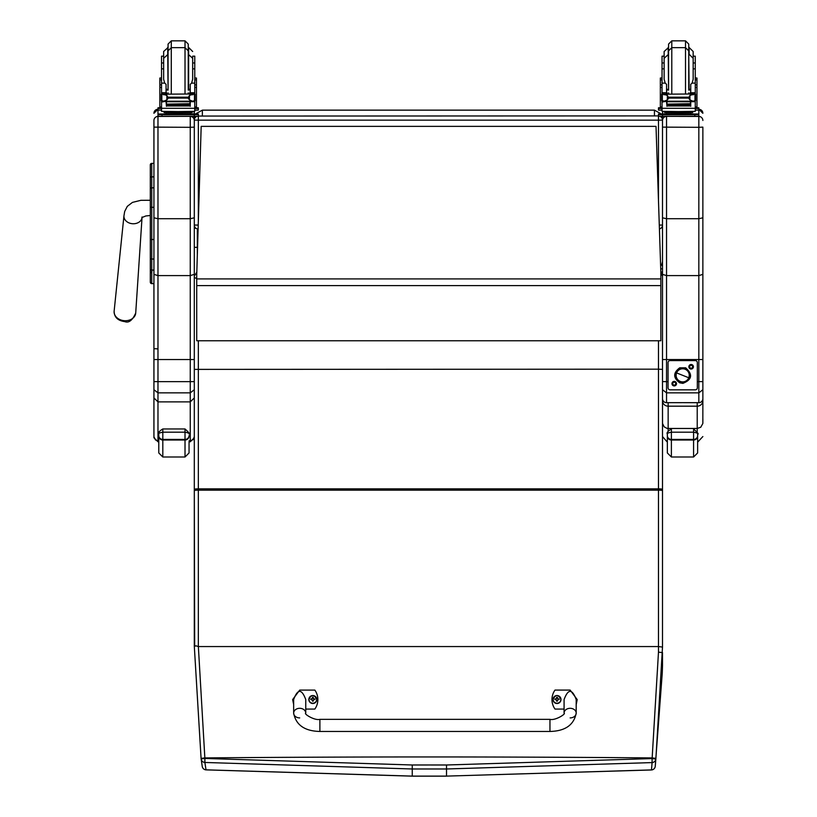 <?xml version="1.0" encoding="UTF-8"?>
<svg xmlns="http://www.w3.org/2000/svg" width="817" height="817" viewBox="0 0 817 817"><rect width="100%" height="100%" fill="white"/><g stroke="black" fill="none" stroke-linecap="round" stroke-linejoin="round"><path stroke-width="1.23" d="M198.337 221.131L198.337 120.15L194.303 120.099L194.303 225.032A4.034 4.034 0 0 0 198.102 229.066A4.034 4.034 -0 0 1 194.303 225.032L198.214 225.084M194.303 119.936A4.034 4.034 0 0 1 196.468 116.351A4.034 4.034 180 0 0 194.303 119.936L194.303 120.099A4.034 4.034 -0 0 1 196.836 116.351M688.128 113.951L698.831 114.012L698.831 116.31L658.471 116.31L658.471 120.15L198.337 120.15L198.337 116.31L157.977 116.31L157.977 114.012L168.68 113.951M660.33 116.351A4.034 4.034 -0 0 1 662.505 119.936A4.034 4.034 0 0 0 660.33 116.351M658.471 200.522L658.471 120.15L662.505 120.099A4.034 4.034 180 0 0 659.962 116.351M662.505 261.522L661.637 265.157L662.505 261.511L662.505 120.477L662.505 225.032A4.034 4.034 0 0 1 659.411 228.954A4.034 4.034 180 0 0 662.505 225.032L659.288 225.084M660.728 268.813L662.505 268.813L662.505 119.936M194.303 118.22L194.517 116.361M195.518 113.961L202.371 110.142L654.437 110.142L661.29 113.961M702.865 396.368L702.865 359.551L666.539 359.551L666.539 116.443A4.034 4.034 180 0 0 662.505 120.477L662.505 217.812L666.539 218.721L698.831 218.721L702.865 217.812L702.865 127.125L698.831 127.319L698.831 275.605L666.539 275.605L662.505 274.359L662.505 389.729L666.539 392.854L666.539 381.641L662.505 381.59L662.505 392.099L662.505 336.818M662.291 116.361L662.505 118.22M150.308 239.667L150.308 253.607M150.308 258.264L150.308 282.171A1.45 1.45 -0 0 0 151.758 283.622L153.933 283.632L151.758 283.622L151.758 239.504L153.933 239.504L153.933 207.324L151.758 207.324L151.758 239.504L150.308 239.514L150.308 269.304A1.45 0.766 0 0 0 151.758 270.08L153.933 270.08L153.933 259.03L151.758 259.03A1.45 0.766 -0 0 1 150.308 258.264M150.308 273.133L151.921 271.52M150.308 264.534L150.308 207.334L151.758 207.324L151.758 163.38A1.45 1.45 -0 0 0 150.308 164.83L150.308 207.334M151.758 163.38L153.933 163.38L151.758 163.38L150.308 164.83L150.308 177.636A1.45 0.776 0 0 1 151.758 176.86L153.933 176.86M153.933 187.818L151.758 187.818A1.45 0.776 -0 0 0 150.308 188.594L150.308 177.636M150.348 282.519L150.308 282.171A1.45 1.45 -0 0 0 151.758 283.632L150.308 282.171A1.45 1.45 -0 0 0 151.758 283.632L151.39 283.581M151.758 283.632L153.933 283.632L153.933 285.807M153.933 270.08L153.933 283.622M153.933 239.504L153.933 259.03M194.303 119.353L194.303 170.835M194.303 276.228L194.303 282.294M194.303 113.297L193.833 111.429A4.034 4.034 0 0 1 194.303 113.297L194.303 113.951L198.337 114.012L198.337 114.697L157.977 114.697M194.303 484.185L194.303 397.93L190.259 401.872L190.259 440.812L193.118 439.638L194.303 436.778L194.303 274.359L190.259 275.605L157.977 275.605L157.977 116.443A4.034 4.034 180 0 0 153.933 120.477L153.933 217.812L157.977 218.721L190.259 218.721L194.303 217.812L194.303 114.748M194.303 127.125L190.259 127.319L190.259 359.551L153.933 359.551L153.933 389.729L157.977 392.854L157.977 381.641L153.933 381.59M153.933 127.125L190.259 127.319L190.259 116.443A4.034 4.034 0 0 1 194.303 120.477L194.303 120.477M153.933 163.38L153.933 120.477M153.933 113.297L153.933 113.297A4.034 4.034 180 0 1 157.977 109.264L153.933 113.297M153.933 217.812L153.933 359.551M197.326 254.812L197.326 246.54A1.511 0.868 180 0 1 195.814 247.398A1.511 0.868 180 0 1 194.303 246.54L194.303 359.551L190.259 359.551L190.259 381.641L157.977 381.641L157.977 275.605L153.933 274.359M194.303 274.359L194.303 217.812M194.303 419.489L194.303 437.759L190.259 441.793L189.054 441.793L189.054 452.965L189.054 441.793M194.303 355.068L194.303 408.347M153.933 389.729L153.933 397.93L157.977 401.872L190.259 401.872L190.259 392.854L157.977 392.854L157.977 440.812L155.455 439.934L153.933 436.778L153.933 437.759L157.977 441.793L157.977 440.812L158.784 440.812M153.933 397.93L153.933 436.778M153.933 408.347L153.933 348.655L157.977 348.9M194.303 359.551L194.303 389.729L190.259 392.854L190.259 381.641L194.303 381.59L194.303 646.543L195.978 645.808L198.337 646.553L198.337 490.149A4.034 0.521 180 0 0 194.303 490.67L194.671 646.104M190.259 441.793L190.259 440.812L189.054 440.812M702.865 389.729L698.831 392.854L666.539 392.854L666.539 402.679L698.831 402.658A4.034 4.014 -0 0 0 702.865 398.645A4.034 4.034 0 0 1 698.831 402.679L666.539 402.658A4.034 4.014 -0 0 1 662.505 398.645A4.034 4.034 0 0 0 666.539 402.679M698.831 114.697L662.505 114.748L662.505 274.359M666.539 116.361L698.831 116.443L698.831 127.319L662.505 127.125M662.505 113.297L662.965 111.429A4.034 4.034 180 0 0 662.505 113.297L662.505 113.951L669.174 113.951M662.505 282.294L662.505 272.061L660.841 272.061M662.505 120.099L662.505 119.353M662.505 389.729L662.505 398.645M668.061 381.641L666.539 381.641L666.539 359.551L662.505 359.551M662.505 391.241L662.505 347.644M702.865 127.125L702.865 289.964M702.865 359.551L702.865 217.812M702.865 347.051L702.865 392.64M702.865 317.803L702.865 343.283M702.865 274.359L698.831 275.605L698.831 402.658M668.153 402.679L668.153 406.182A5.648 5.484 0 0 1 662.505 400.698A5.648 1.113 0 0 1 662.863 400.31M662.505 484.185L662.505 394.785L662.546 423.512L664.16 426.831L666.897 428.322L668.153 428.465L668.153 406.182L697.218 406.182L697.218 402.679M702.508 400.31A5.648 1.113 -0 0 1 702.865 400.698L702.865 394.785M702.865 391.414L702.865 390.608M702.865 390.465L702.865 347.235M697.218 431.713L697.218 406.182A5.648 5.484 0 0 0 702.865 400.698L702.834 423.512L700.741 427.25L697.218 428.465L668.153 428.465L668.153 430.886M702.865 419.05L702.865 422.889M662.505 422.889L662.505 436.554L667.346 442.15M189.054 435.604A4.034 3.809 180 0 1 185.02 439.413L185.02 428.956L162.818 428.956C159.203 431.213 157.855 432.877 158.784 433.95L158.784 434.041C157.987 433.5 159.325 432.887 162.818 432.193L185.02 432.193C188.502 432.887 189.85 433.5 189.054 434.041L189.054 434.031C190.504 434.46 189.156 432.765 185.02 428.956L162.818 428.956L162.818 439.413A4.034 3.809 180 0 1 158.784 435.604L158.784 452.965L162.818 456.999L162.818 439.413L185.02 439.413L185.02 440.016A4.034 3.952 0 0 0 189.054 436.053M158.784 434.021L158.784 435.604M702.865 436.554L697.626 442.191L697.626 452.965L697.626 434.041L697.626 445.837M667.346 434.021L667.346 436.053A4.034 3.952 -0 0 0 671.39 440.016L671.39 428.956C667.765 431.213 666.427 432.877 667.346 433.95L667.346 434.041C666.549 433.5 667.898 432.887 671.39 432.193L693.582 432.193C697.075 432.887 698.423 433.5 697.626 434.041L697.626 434.031C699.076 434.46 697.728 432.765 693.582 428.956L693.582 440.016A4.034 3.952 0 0 0 697.626 436.053M667.346 436.053L667.346 452.965L671.39 456.999L671.39 440.016L693.582 440.016L693.582 456.999L697.626 452.965M656.02 126.359L660.851 272.357L656.02 126.359L201.176 126.359L196.723 275.023L201.176 126.359L656.02 126.369M196.723 275.023L196.723 278.914L660.851 278.914L660.851 272.357M660.851 278.914L660.851 340.76L196.723 340.76L196.723 278.914M662.505 490.67A4.034 0.521 0 0 0 658.471 490.149L198.337 490.149L198.337 488.842L658.471 488.842L658.471 646.564L662.505 647.064L662.505 369.386L658.471 369.172L658.471 488.842A4.034 0.551 0 0 1 662.505 489.393L662.505 585.289M662.505 369.386L662.505 276.166L660.851 272.715M658.482 652.14L652.16 757.921A811.118 539.006 96.7 0 1 652.089 758.574L446.531 764.988A3459.719 465.179 180 0 0 412.248 764.988L204.883 758.452L198.357 646.564L658.471 646.564L658.482 652.14L662.505 652.62L662.505 665.784A757.104 420.387 102.5 0 1 662.25 673.249L655.244 766.387A4.034 4.003 -175.2 0 1 651.506 769.92L446.521 776.109L651.466 769.961L652.099 762.588A4.034 4.003 4.4 0 0 655.847 759.024A811.291 540.946 -83.3 0 0 655.908 758.38L662.505 647.064M446.531 764.988L446.521 768.981L652.099 762.588L652.089 758.574L655.847 759.024L655.295 765.958M205.976 769.839A4.034 3.993 171.3 0 1 202.259 766.458A4.034 3.993 171.3 0 1 202.248 766.448A4.034 4.034 0 0 0 206.017 769.869L204.873 762.465L412.258 768.981A3455.716 464.638 -0 0 1 446.521 768.981L446.521 776.109A3402.662 457.51 180 0 0 412.258 776.109L205.976 769.839M655.908 758.38L652.16 757.921A3460.781 465.322 -0 0 0 204.832 757.921L201.074 758.38L194.323 646.543L201.074 758.38L201.135 758.911L204.883 758.452L204.873 762.465A4.034 3.993 -8.3 0 1 201.156 759.064A4.034 3.993 -8.3 0 0 201.156 759.064L202.248 766.448M201.135 758.911A4.034 3.993 -8.3 0 0 201.145 759.054A4.034 4.034 0 0 1 201.135 758.911L201.074 758.38M194.303 276.166L196.805 272.214M194.303 369.386L658.471 369.172L658.471 340.76M685.095 369.243L685.095 369.233A6.556 6.556 0 0 1 689.242 375.34A6.556 6.556 0 0 1 680.265 381.427A6.556 6.556 0 0 1 676.129 375.34A6.556 6.556 0 0 1 685.106 369.243L685.106 369.233A6.556 6.556 180 0 0 676.129 375.33L676.129 375.33A6.556 6.556 0 0 1 682.685 368.773A6.556 6.556 0 0 1 689.242 375.33L689.242 375.33A6.556 6.556 180 0 0 685.106 369.233L685.095 369.243M680.173 381.631L680.173 381.662A6.812 6.812 0 0 1 676.353 372.818A6.812 6.812 0 0 1 685.208 368.998A6.812 6.812 0 0 1 689.017 377.842A6.812 6.812 0 0 1 680.173 381.662M685.208 368.957L685.208 368.998A6.812 6.812 180 0 0 675.945 376.32A6.812 6.812 180 0 0 686.913 380.671A6.812 6.812 180 0 0 685.208 368.998L685.667 367.813C693.02 374.472 692.091 379.67 682.889 383.377L679.703 382.816C673.034 377.801 673.045 372.797 679.724 367.803L685.667 367.813M688.782 377.76L676.599 372.92A6.556 6.556 180 0 0 680.265 381.427A6.556 6.556 180 0 0 688.782 377.76A6.556 6.556 180 0 0 685.106 369.243A6.556 6.556 180 0 0 676.599 372.92L688.782 377.76M689.671 366.762A1.46 1.46 180 0 0 691.131 368.222A1.46 1.46 180 0 0 692.602 366.762A1.46 1.46 180 0 0 691.131 365.291A1.46 1.46 180 0 0 689.671 366.762M693.408 366.772A2.267 2.267 0 0 1 689.997 368.733A2.267 2.267 0 0 1 689.997 364.801A2.267 2.267 0 0 1 693.408 366.772M672.779 383.653A1.46 1.46 180 0 0 674.239 385.113A1.46 1.46 180 0 0 675.7 383.653A1.46 1.46 180 0 0 674.239 382.182A1.46 1.46 180 0 0 672.779 383.653M676.507 383.663A2.267 2.267 0 0 1 673.106 385.624A2.267 2.267 0 0 1 673.106 381.692A2.267 2.267 0 0 1 676.507 383.663M697.32 362.595A2.022 2.022 180 0 0 695.298 360.573L695.298 360.583A2.022 2.022 0 0 1 697.32 362.605L697.32 387.83A2.022 2.022 0 0 1 695.298 389.842L670.073 389.842A2.022 2.022 0 0 1 668.061 387.83L668.061 362.605A2.022 2.022 0 0 1 670.073 360.583L670.073 360.573A2.022 2.022 180 0 0 668.061 362.595L668.061 362.605M695.298 360.573L670.073 360.573M695.298 360.583L670.073 360.583M197.326 230.169L197.326 246.54M299.706 717.908A6.056 4.8 -0 0 1 293.65 713.108A6.056 4.8 -0 0 1 299.706 708.308A6.056 4.8 -0 0 1 305.752 713.108C303.403 713.67 314.576 720.819 319.886 719.358L319.886 731.46L319.886 719.358L549.953 719.348L549.953 731.46C565.19 731.113 573.932 724.985 576.189 713.108L576.189 713.108A6.056 4.8 180 0 0 570.133 708.308A6.056 4.8 180 0 0 564.077 713.108L564.077 699.566C568.111 688.67 572.155 688.67 576.189 699.566L576.189 713.108A6.056 4.8 180 0 1 570.133 717.908M564.077 709.064L554.998 709.064A16.646 16.503 180 0 1 554.998 690.079L570.133 690.079L577.2 699.566L576.189 704.479M576.189 704.744L577.2 699.566M293.65 704.489L292.639 699.577L299.706 690.089L314.841 690.089A16.646 16.503 180 0 1 314.841 709.064L305.752 709.064M305.752 713.108L305.752 699.577C301.718 688.67 297.684 688.67 293.65 699.577L293.65 713.108C295.907 724.996 304.649 731.113 319.886 731.46L549.953 731.46M560.983 699.526A3.973 3.942 180 0 1 557.02 703.508A3.973 3.942 180 0 1 553.048 699.526M557.02 703.223A3.83 3.789 180 0 1 553.701 697.534A3.83 3.789 180 0 1 560.329 697.524A3.83 3.789 180 0 1 557.02 703.223M557.163 700.792A3053.507 262.88 90.8 0 0 557.265 701.2L558.082 699.505L559.114 699.515A2.114 2.094 0 0 0 559.114 699.015L558.961 699.025A3053.507 657.705 0.1 0 1 558.399 699.27L557.163 698.055A1.389 1.379 180 0 0 556.867 698.055A3053.507 264.902 -90.5 0 0 556.765 697.34L555.948 698.943A5.157 1.113 179.7 0 0 554.917 699.015A2.114 2.094 0 0 0 554.917 699.515L555.948 699.505L556.765 701.2A3053.507 262.104 -90.9 0 0 556.867 700.792A1.389 1.379 180 0 0 557.163 700.792L558.082 699.577M555.948 699.505L556.867 700.792M559.114 699.015A5.157 1.113 -179.9 0 0 558.082 698.933L557.255 697.34A3053.507 265.678 90.4 0 0 557.163 698.055M557.153 700.496L558.082 699.505M554.917 699.015L555.07 699.025A3053.507 657.705 -0.3 0 0 555.631 699.27A1.389 1.379 180 0 0 555.631 699.505M556.867 698.055L555.631 699.27M555.948 699.577L556.877 700.496M316.792 699.526A3.973 3.942 180 0 1 312.829 703.508A3.973 3.942 180 0 1 308.846 699.526M312.819 703.223A3.83 3.789 180 0 1 309.51 697.534A3.83 3.789 180 0 1 316.128 697.524A3.83 3.789 180 0 1 312.819 703.223M312.972 700.792A3053.507 262.88 90.8 0 0 313.074 701.2L313.891 699.505L314.913 699.515A2.114 2.094 0 0 0 314.913 699.015L314.759 699.025A3053.507 657.705 0.1 0 1 314.198 699.27L312.972 698.055A1.389 1.379 180 0 0 312.666 698.055A3053.507 264.902 -90.5 0 0 312.574 697.35L311.757 698.943A5.157 1.113 179.7 0 0 310.726 699.025A2.114 2.094 0 0 0 310.726 699.515L311.757 699.505L312.574 701.2A3053.507 262.104 -90.9 0 0 312.676 700.792A1.389 1.379 180 0 0 312.972 700.792L313.881 699.577M311.757 699.505L312.676 700.792M314.913 699.015A5.157 1.113 -179.9 0 0 313.881 698.943L313.064 697.35A3053.507 265.678 90.4 0 0 312.972 698.055M312.962 700.506L313.891 699.505M310.726 699.025L310.879 699.035A3053.507 657.705 -0.3 0 0 311.44 699.281A1.389 1.379 180 0 0 311.43 699.505M312.666 698.055L311.44 699.281M311.757 699.577L312.686 700.506M166.065 91.637L166.944 93.975M189.37 93.975L190.249 91.637M166.065 101.226L161.541 102.064L161.541 100.848L161.541 106.976L159.846 106.976L159.846 84.866L161.541 84.866M161.541 102.064L161.541 108.293L194.773 108.293L194.773 102.064L193.741 100.92M190.249 101.226L190.249 106.302L189.861 101.226M166.454 101.226L166.454 106.302L166.065 101.676M166.535 104.453L189.779 104.453L189.779 103.708L166.535 104.116M166.535 105.24L189.779 105.24L189.779 104.545L166.535 104.923M166.535 105.965L189.779 105.965L189.779 105.301L166.535 105.638M194.773 94.19L194.773 92.883L192.751 94.813M192.669 68.853L194.773 68.853L194.773 92.883L190.249 92.883L190.249 93.975M194.773 102.064L194.773 100.848M193.884 100.848L192.577 101.226L189.442 99.888L188.012 98.091L189.442 95.395L193.598 94.18L192.659 93.975L162.685 94.19M162.358 100.818L166.535 101.747L166.535 101.226L189.779 101.226L189.779 101.747L189.779 101.226L192.577 101.226M188.012 98.091L168.302 98.091L166.862 99.888L163.737 101.226M162.716 94.18L166.862 95.395L168.302 98.091M164.707 83.109L166.065 84.325L166.065 92.883L161.541 92.883L161.541 94.19L161.541 62.97L163.645 62.97L163.645 58.303L163.645 79.28L164.707 83.109L161.541 83.109M194.773 84.866L196.468 84.866L196.468 106.976L194.773 106.966L196.468 106.976M190.249 92.883L190.249 84.325L191.607 83.109L192.669 79.28L192.669 56.169L194.773 56.169L194.773 68.853M161.204 100.552L161.827 100.624L161.827 94.517L161.204 94.527L161.204 100.552M195.11 94.813L195.11 94.19L194.487 94.517L194.487 100.624L195.11 100.552L195.11 94.527L193.598 94.18M190.341 112.654L190.341 113.869L178.157 113.961L165.963 113.869L165.963 112.654M178.157 113.961L178.157 112.756L164.074 112.562L164.074 111.469M192.23 111.469L192.23 112.562L178.157 112.756M195.11 100.848L195.11 100.215M193.619 94.19L195.11 94.19L193.7 94.231M161.204 94.813L161.204 94.19L162.614 94.231M161.204 100.818L161.204 100.215M163.645 68.853L161.541 68.853M161.541 92.883L163.563 94.813M166.065 92.883L166.065 93.975M161.756 101.676L162.563 100.92M194.773 107.987L194.773 111.347L178.157 111.572L161.541 111.347L161.541 108.293M187.634 113.951L194.303 113.951M189.503 114.043L195.059 114.012L189.503 114.043M161.255 114.043L166.801 114.012L161.255 114.043M189.503 114.686L195.059 114.656L189.503 114.686M161.255 114.686L166.801 114.656L161.255 114.686M198.337 114.697L198.337 116.31M185.02 93.975L185.02 47.641L171.294 47.641L171.294 40.85L168.067 44.077L168.067 90.023M171.294 40.85L185.02 40.85L185.02 47.641L188.247 50.879L188.247 90.023M194.773 60.223L194.773 76.706M161.541 76.706L161.541 60.223M190.249 89.88L188.247 90.105M168.067 90.105L166.065 89.88M194.773 78.023L196.468 78.023L196.468 84.866M159.846 84.866L159.846 78.023L161.541 78.023M163.645 56.169L161.541 56.169L161.541 62.97M194.773 107.742L198.337 107.793L198.337 110.091L194.773 110.152M198.337 108.477L194.773 108.538M161.541 108.538L157.977 108.477L157.977 107.793L161.541 107.742M161.541 110.152L157.977 110.091L157.977 108.477M188.247 53.697L188.247 44.077L185.02 40.85M168.067 47.468L163.645 51.502L163.645 62.97M666.56 91.637L667.438 93.975M689.865 93.975L690.743 91.637M666.56 101.226L662.036 102.064L662.036 100.848L662.036 106.976L660.34 106.976L660.34 84.866L662.036 84.866M662.036 102.064L662.036 108.293L695.267 108.293L695.267 102.064L694.246 100.92M690.743 101.226L690.743 106.302L690.355 101.226M666.948 101.226L666.948 106.302L666.56 101.676M667.029 104.453L690.273 104.453L690.273 103.708L667.029 104.116M667.029 105.24L690.273 105.24L690.273 104.545L667.029 104.923M667.029 105.965L690.273 105.965L690.273 105.301L667.029 105.638M693.163 68.853L695.267 68.853L695.267 94.19L695.267 92.883L693.245 94.813M695.267 92.883L690.743 92.883L690.743 93.975M695.267 102.064L695.267 106.976L696.962 106.976L695.267 106.966M694.389 100.848L693.071 101.226L689.936 99.888L688.506 98.091L689.936 95.395L694.093 94.18L693.153 93.975L663.19 94.19M662.853 100.818L667.029 101.747L667.029 101.226L690.273 101.226L690.273 101.747L690.273 101.226L693.071 101.226M688.506 98.091L668.796 98.091L667.366 99.888L664.231 101.226M663.21 94.18L667.366 95.395L668.796 98.091M665.201 83.109L666.56 84.325L666.56 92.883L662.036 92.883L662.036 94.19L662.036 62.97L664.139 62.97L664.139 58.303L664.139 79.28L665.201 83.109L662.036 83.109M695.267 84.866L696.962 84.866L696.962 106.976M690.743 92.883L690.743 84.325L692.101 83.109L693.163 79.28L693.163 51.502L689.129 47.468L689.129 54.269L693.163 58.303M661.699 100.552L662.321 100.624L662.321 94.517L661.699 94.527L661.699 100.552M695.604 94.813L695.604 94.19L694.981 94.517L694.981 100.624L695.604 100.552L695.604 94.527L694.093 94.18M690.845 112.654L690.845 113.869L678.651 113.961L666.458 113.869L666.458 112.654M678.651 113.961L678.651 112.756L664.578 112.562L664.578 111.469M692.734 111.469L692.734 112.562L678.651 112.756M695.604 100.848L695.604 100.215M694.123 94.19L695.604 94.19L694.195 94.231M661.699 94.813L661.699 94.19L663.108 94.231M661.699 100.818L661.699 100.215M664.139 68.853L662.036 68.853M695.267 68.853L695.267 56.169L693.163 56.169M662.046 92.883L664.058 94.813M666.56 92.883L666.56 93.975M662.25 101.676L663.067 100.92M695.267 107.987L695.267 111.347L678.651 111.572L662.036 111.347L662.036 108.293M662.505 114.748L658.471 114.697L658.471 114.012L662.505 113.951M690.008 114.043L695.553 114.012L690.008 114.043M661.75 114.043L667.305 114.012L661.75 114.043M690.008 114.686L695.553 114.656L690.008 114.686M661.75 114.686L667.305 114.656L661.75 114.686M658.471 114.697L658.471 116.31M685.514 93.975L685.514 47.641L671.788 47.641L671.788 40.85L668.561 44.077L668.561 90.023M671.788 40.85L685.514 40.85L685.514 47.641L688.741 50.879L688.741 90.023M695.267 60.223L695.267 76.706M662.036 76.706L662.036 60.223M690.743 89.88L688.741 90.105M668.561 90.105L666.56 89.88M695.267 78.023L696.962 78.023L696.962 84.866M660.34 84.866L660.34 78.023L662.036 78.023M664.139 56.169L662.036 56.169L662.036 62.97M695.267 107.742L698.831 107.793L698.831 110.091L695.267 110.152M698.831 108.477L695.267 108.538M662.036 108.538L658.471 108.477L658.471 107.793L662.036 107.742M662.036 110.152L658.471 110.091L658.471 108.477M688.741 53.697L688.741 44.077L685.514 40.85M668.561 47.468L664.139 51.502L664.139 62.97M660.596 264.81A2.002 1.991 180 0 1 662.505 266.791L662.505 268.813M662.505 317.599L662.505 316.016M658.471 115.902L198.337 116.065M202.371 115.902L202.371 110.142M654.437 110.142L654.437 115.902M190.259 116.361L157.977 116.443L157.977 109.264M702.865 381.59L697.32 381.641M698.831 109.264L702.865 113.297A4.034 4.034 0 0 0 698.831 109.264L698.831 116.443A4.034 4.034 0 0 1 702.865 120.477L702.865 120.477M158.784 436.053A4.034 3.952 -0 0 0 162.818 440.016L185.02 440.016L185.02 456.999L189.054 452.965M697.626 435.604A4.034 3.809 180 0 1 693.582 439.413L671.39 439.413A4.034 3.809 180 0 1 667.346 435.604M196.723 285.603L660.851 285.603M662.25 673.249A4.034 1.072 2.1 0 1 662.25 673.259L662.505 665.784M412.248 764.988L412.258 776.109M194.303 489.393A4.034 0.551 180 0 1 198.337 488.842L198.337 340.76M196.06 228.362L194.303 227.984M557.02 703.417A3.973 3.942 0 0 0 560.983 699.475A3.973 3.942 0 0 0 557.01 695.533A3.973 3.942 0 0 0 553.048 699.475A3.973 3.942 0 0 0 557.02 703.417M312.829 703.417A3.973 3.942 0 0 0 316.792 699.475A3.973 3.942 0 0 0 312.819 695.543A3.973 3.942 0 0 0 308.846 699.475A3.973 3.942 0 0 0 312.829 703.417M313.074 697.187A2.114 2.094 0 0 0 312.564 697.187M114.135 311.185L123.959 215.77A9.079 7.118 4.8 0 0 124.868 219.518A9.079 7.118 4.8 0 0 132.997 223.756A9.079 7.118 4.8 0 0 142.046 217.404L135.714 313.013A10.835 8.487 -175.2 0 1 124.909 320.724A10.835 8.487 -175.2 0 1 114.135 311.185C114.227 317.221 117.781 320.693 124.776 321.612C128.81 323.215 132.456 320.346 135.714 313.013M194.558 101.676L190.249 101.676M166.862 99.888L166.862 95.395M188.012 97.203L168.302 97.203M189.442 99.888L189.442 95.395M161.541 87.429L159.846 87.429M196.468 87.429L194.773 87.429M195.11 100.818L193.956 100.818M194.773 83.109L191.607 83.109M194.773 92.74L190.249 92.74M166.065 92.74L161.541 92.74M167.761 114.309L188.553 114.309M162.011 114.748L162.011 116.361M168.067 50.879L171.294 47.641L171.294 93.975M190.249 89.124L188.635 89.461L188.635 47.468L192.669 51.502M167.679 47.468L168.067 89.461M194.773 79.841L196.468 79.841M159.846 79.841L161.541 79.841M695.053 101.676L690.743 101.676M667.366 99.888L667.366 95.395M688.506 97.203L668.796 97.203M689.936 99.888L689.936 95.395M662.036 87.429L660.34 87.429M696.962 87.429L695.267 87.429M695.604 100.818L694.45 100.818M695.267 83.109L692.101 83.109M695.267 92.74L690.743 92.74M666.56 92.74L662.036 92.74M668.255 114.309L689.048 114.309M694.797 114.748L694.797 116.361M668.561 50.879L671.788 47.641L671.788 93.975M690.743 89.124L689.129 89.461L688.741 54.269M668.173 47.468L668.561 89.461M695.267 79.841L696.962 79.841M660.34 79.841L662.036 79.841M158.784 441.793L157.977 441.793M185.02 456.999L162.818 456.999M693.582 456.999L671.39 456.999M206.017 769.869L412.258 776.15L446.521 776.15M651.466 769.961A4.034 4.034 0 0 0 655.244 766.387M194.303 277.402L196.723 278.607M564.077 713.108C566.436 713.67 555.264 720.819 549.953 719.348M560.983 699.566L560.983 699.475C558.225 694.338 555.58 694.338 553.048 699.475L553.048 699.566M316.792 699.577L316.792 699.475C314.034 694.338 311.389 694.338 308.846 699.475L308.846 699.577M142.076 216.975L141.852 217.588L145.814 215.964L150.308 215.494M123.959 215.759L124.684 211.46L127.309 206.344L132.456 202.391L140.871 200.318L150.308 200.267M159.846 106.976L161.541 106.976M166.535 101.747L189.779 101.747M161.204 100.848L162.42 100.848M192.669 62.97L194.773 62.97M187.532 113.89L188.615 114.319M167.689 114.319L168.782 113.89M188.043 93.975L188.247 92.852M168.271 93.975L168.067 92.852M188.247 54.269L192.669 58.303M168.067 54.269L163.645 58.303M166.065 89.124L167.679 89.461M660.34 106.976L662.036 106.976M667.029 101.747L690.273 101.747M661.699 100.848L662.924 100.848M693.163 62.97L695.267 62.97M688.026 113.89L689.119 114.319M668.183 114.319L669.276 113.89M688.537 93.975L688.741 92.852M668.766 93.975L668.561 92.852M668.561 54.269L664.139 58.303M666.56 89.124L668.173 89.461"/></g></svg>
